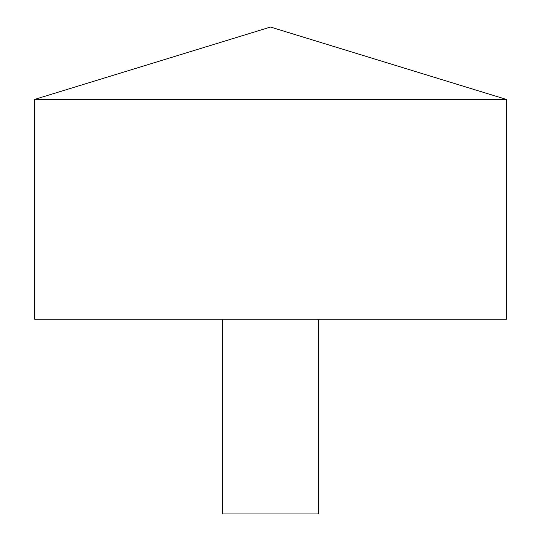 <?xml version="1.0" encoding="UTF-8"?>
<svg xmlns="http://www.w3.org/2000/svg" width="541" height="541" viewBox="0 0 541 541"><rect width="100%" height="100%" fill="white"/><g stroke="black" fill="none" stroke-linecap="round" stroke-linejoin="round"><path stroke-width="0.81" d="M506.457 99.443L34.543 99.443L34.543 319.19L506.457 319.19L506.457 99.443L270.5 27.05L34.543 99.443M318.439 319.19L318.439 513.95L222.561 513.95L222.561 319.19"/></g></svg>
